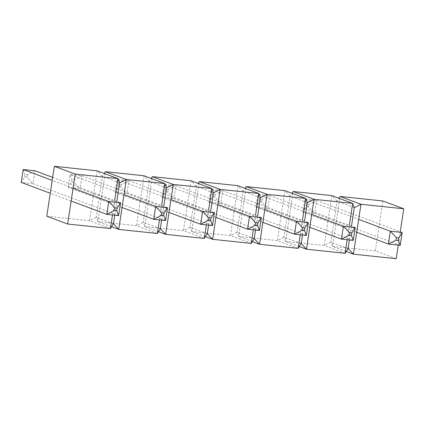 <?xml version="1.0" encoding="UTF-8"?>
<svg xmlns="http://www.w3.org/2000/svg" width="425" height="425" viewBox="0 0 425 425"><rect width="100%" height="100%" fill="white"/><g stroke="black" fill="none" stroke-linecap="round" stroke-linejoin="round"><path stroke-width="0.32" stroke-dasharray="2.12 1.59" d="M396.201 258.692L375.328 250.899L382.877 200.988M398.252 245.124L400.276 231.747M375.328 250.899L332.541 246.383L340.09 196.472M346.248 251.499L332.541 246.383L330.921 242.117L337.105 201.243L338.964 198.273M348.107 248.529L330.921 242.117L324.243 245.507L331.792 195.596L337.105 201.243L354.285 207.655M349.403 239.966L351.496 226.1M345.121 253.3L324.243 245.507L285.605 241.427L293.154 191.516M347.172 239.732L349.355 225.303M299.312 246.542L285.605 241.427L283.985 237.161L290.169 196.286L292.028 193.317M301.171 243.578L283.985 237.161L277.312 240.55L284.856 190.644L290.169 196.286L307.355 202.704M302.467 235.014L304.56 221.149M298.185 248.343L277.312 240.55L238.675 236.475L246.218 186.564M300.236 234.775L302.419 220.347M252.376 241.591L238.675 236.475L237.054 232.204L243.233 191.335L245.092 188.365M254.235 238.622L237.054 232.204L230.377 235.599L237.926 185.688L243.233 191.335L260.419 197.747M255.531 230.058L257.63 216.192M251.249 243.392L230.377 235.599L191.739 231.519L199.288 181.608M253.3 229.824L255.483 215.395M205.445 236.635L191.739 231.519L190.118 227.253L196.297 186.378L198.156 183.409M207.304 233.665L190.118 227.253L183.441 230.642L190.99 180.731L196.297 186.378L213.483 192.796M208.595 225.101L210.694 211.241M204.313 238.436L183.441 230.642L144.803 226.567L152.352 176.657M206.369 224.867L208.548 210.439M158.509 231.683L144.803 226.567L143.183 222.296L149.366 181.422L151.226 178.458M160.368 228.714L143.183 222.296L136.505 225.691L144.054 175.78L149.366 181.422L166.547 187.839M161.665 220.15L163.758 206.284M157.383 233.484L136.505 225.691L97.867 221.611L105.416 171.7M159.433 219.916L161.617 205.482M111.573 226.727L97.867 221.611L96.247 217.345L102.43 176.471L104.29 173.501M113.433 223.757L96.247 217.345L89.574 220.734L97.118 170.823L102.43 176.471L119.616 182.883M114.729 215.193L116.827 201.333M110.447 228.528L89.574 220.734L46.787 216.219M112.498 214.96L114.681 200.531M118.612 215.602L33.076 183.674L35.025 170.792L27.413 174.659L25.043 174.409L24.655 176.986L21.25 182.426L33.076 183.674L27.019 177.236L27.413 174.659M120.557 202.725L52.657 177.379M71.134 201.046L50.256 193.253M73.079 188.169L52.206 180.375M27.019 177.236L24.655 176.986M23.2 169.543L25.043 174.409M165.543 220.559L80.012 188.626L81.956 175.748L74.343 179.616L71.979 179.366L71.591 181.942L68.186 187.377L70.13 174.5L71.979 179.366M167.492 207.682L81.956 175.748L70.13 174.5L124.004 194.613M122.055 207.49L68.186 187.377L80.012 188.626L73.955 182.192L74.343 179.616M73.955 182.192L71.591 181.942M212.479 225.516L126.948 193.582L128.892 180.699L121.279 184.567L118.915 184.317L118.527 186.894L115.117 192.334L117.066 179.451L118.915 184.317M214.428 212.633L128.892 180.699L117.066 179.451L170.94 199.564M168.991 212.447L115.117 192.334L126.948 193.582L120.891 187.143L121.279 184.567M120.891 187.143L118.527 186.894M259.415 230.467L173.878 198.539L175.828 185.656L168.215 189.523L165.851 189.274L165.458 191.85L162.053 197.29L164.002 184.407L165.851 189.274M261.364 217.589L175.828 185.656L164.002 184.407L217.876 204.521M215.927 217.398L162.053 197.29L173.878 198.539L167.822 192.1L168.215 189.523M167.822 192.1L165.458 191.85M306.351 235.423L220.814 203.49L222.764 190.613L215.151 194.48L212.782 194.23L212.394 196.802L208.988 202.242L210.938 189.364L212.782 194.23M308.295 222.541L222.764 190.613L210.938 189.364L264.807 209.472M262.863 222.355L208.988 202.242L220.814 203.49L214.758 197.051L215.151 194.48M214.758 197.051L212.394 196.802M353.281 240.375L267.75 208.447L269.694 195.564L262.082 199.431L259.717 199.182L259.33 201.758L255.924 207.198L257.869 194.315L259.717 199.182M355.231 227.497L269.694 195.564L257.869 194.315L311.743 214.428M309.793 227.306L255.924 207.198L267.75 208.447L261.694 202.008L262.082 199.431M261.694 202.008L259.33 201.758M400.217 245.331L314.681 213.398L316.63 200.52L309.017 204.388L306.653 204.138L306.26 206.715L302.855 212.149L304.805 199.272L306.653 204.138M402.167 232.448L316.63 200.52L304.805 199.272L358.679 219.38M356.729 232.262L302.855 212.149L314.681 213.398L308.63 206.964L309.017 204.388M308.63 206.964L306.26 206.715"/><path stroke-width="0.64" d="M349.403 239.966L348.107 248.529L353.414 254.177L396.201 258.692L398.252 245.124M400.276 231.747L403.75 208.781L382.877 200.988L340.09 196.472L338.964 198.273M403.75 208.781L360.963 204.266L353.414 254.177L346.248 251.499M351.496 226.1L354.285 207.655L360.963 204.266L340.09 196.472M348.107 248.529L345.121 253.3L347.172 239.732M354.285 207.655L352.665 203.389L331.792 195.596L293.154 191.516L292.028 193.317M349.355 225.303L352.665 203.389L314.027 199.309L293.154 191.516M345.121 253.3L306.483 249.22L299.312 246.542M302.467 235.014L301.171 243.578L306.483 249.22L314.027 199.309L307.355 202.704L305.734 198.433L284.856 190.644L246.218 186.564L245.092 188.365M304.56 221.149L307.355 202.704M301.171 243.578L298.185 248.343L300.236 234.775M302.419 220.347L305.734 198.433L267.097 194.358L246.218 186.564M298.185 248.343L259.548 244.269L252.376 241.591M255.531 230.058L254.235 238.622L259.548 244.269L267.097 194.358L260.419 197.747L258.798 193.481L237.926 185.688L199.288 181.608L198.156 183.409M257.63 216.192L260.419 197.747M254.235 238.622L251.249 243.392L253.3 229.824M255.483 215.395L258.798 193.481L220.161 189.401L199.288 181.608M251.249 243.392L212.612 239.312L205.445 236.635M208.595 225.101L207.304 233.665L212.612 239.312L220.161 189.401L213.483 192.796L211.863 188.525L190.99 180.731L152.352 176.657L151.226 178.458M210.694 211.241L213.483 192.796M207.304 233.665L204.313 238.436L206.369 224.867M208.548 210.439L211.863 188.525L173.225 184.45L152.352 176.657M204.313 238.436L165.676 234.356L158.509 231.683M161.665 220.15L160.368 228.714L165.676 234.356L173.225 184.45L166.547 187.839L164.927 183.573L144.054 175.78L105.416 171.7L104.29 173.501M163.758 206.284L166.547 187.839M160.368 228.714L157.383 233.484L159.433 219.916M161.617 205.482L164.927 183.573L126.289 179.493L105.416 171.7M157.383 233.484L118.745 229.404L111.573 226.727M114.729 215.193L113.433 223.757L118.745 229.404L126.289 179.493L119.616 182.883L117.996 178.617L97.118 170.823L54.336 166.308L46.787 216.219L67.66 224.012L75.209 174.101L54.336 166.308M116.827 201.333L119.616 182.883M113.433 223.757L110.447 228.528L112.498 214.96M114.681 200.531L117.996 178.617L75.209 174.101M110.447 228.528L67.66 224.012M120.557 202.725L108.731 201.477L106.787 214.359L118.612 215.602L120.557 202.725L117.151 208.165L114.787 207.915L114.399 210.492L106.787 214.359L71.134 201.046M52.657 177.379L35.025 170.792L23.2 169.543L52.206 180.375M50.256 193.253L21.25 182.426L23.2 169.543M118.612 215.602L116.763 210.742L117.151 208.165M114.787 207.915L108.731 201.477L73.079 188.169M116.763 210.742L114.399 210.492M167.492 207.682L155.667 206.433L153.717 219.311L165.543 220.559L167.492 207.682L164.087 213.116L161.723 212.867L161.335 215.443L153.717 219.311L122.055 207.49M165.543 220.559L163.699 215.693L164.087 213.116M161.723 212.867L155.667 206.433L124.004 194.613M163.699 215.693L161.335 215.443M214.428 212.633L202.603 211.384L200.653 224.267L212.479 225.516L214.428 212.633L211.023 218.073L208.659 217.823L208.266 220.4L200.653 224.267L168.991 212.447M212.479 225.516L210.63 220.649L211.023 218.073M208.659 217.823L202.603 211.384L170.94 199.564M210.63 220.649L208.266 220.4M261.364 217.589L249.539 216.341L247.589 229.218L259.415 230.467L261.364 217.589L257.959 223.024L255.59 222.774L255.202 225.351L247.589 229.218L215.927 217.398M259.415 230.467L257.566 225.601L257.959 223.024M255.59 222.774L249.539 216.341L217.876 204.521M257.566 225.601L255.202 225.351M308.295 222.541L296.469 221.292L294.525 234.175L306.351 235.423L308.295 222.541L304.89 227.981L302.526 227.731L302.138 230.308L294.525 234.175L262.863 222.355M306.351 235.423L304.502 230.557L304.89 227.981M302.526 227.731L296.469 221.292L264.807 209.472M304.502 230.557L302.138 230.308M355.231 227.497L343.405 226.249L341.456 239.126L353.281 240.375L355.231 227.497L351.826 232.932L349.462 232.682L349.068 235.259L341.456 239.126L309.793 227.306M353.281 240.375L351.438 235.508L351.826 232.932M349.462 232.682L343.405 226.249L311.743 214.428M351.438 235.508L349.068 235.259M402.167 232.448L390.341 231.2L388.392 244.083L400.217 245.331L402.167 232.448L398.762 237.888L396.397 237.639L396.004 240.215L388.392 244.083L356.729 232.262M400.217 245.331L398.368 240.465L398.762 237.888M396.397 237.639L390.341 231.2L358.679 219.38M398.368 240.465L396.004 240.215"/></g></svg>
